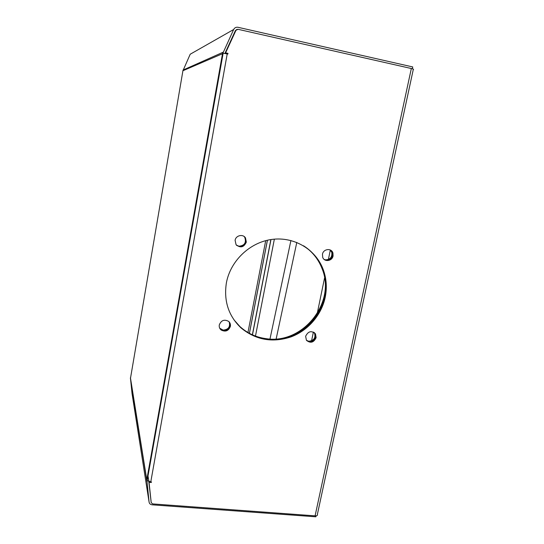 <?xml version="1.0" encoding="UTF-8"?>
<svg xmlns="http://www.w3.org/2000/svg" width="544" height="544" viewBox="0 0 544 544"><rect width="100%" height="100%" fill="white"/><g stroke="black" fill="none" stroke-linecap="round" stroke-linejoin="round"><path stroke-width="0.82" d="M235.103 240.326L236.069 244.698C240.455 248.248 243.875 247.384 246.33 242.114L245.5 237.918C242.998 233.723 235.797 235.382 235.103 240.326M236.667 245.398C240.999 247.656 244.086 246.459 245.942 241.794L245.113 237.612L244.147 236.511M219.293 324.918C218.98 326.992 219.599 328.692 221.156 330.018C225.461 332.16 228.534 330.949 230.377 326.38C230.69 324.414 230.132 322.762 228.711 321.436C224.386 319.063 221.245 320.226 219.293 324.918M219.81 328.399L220.837 329.494C225.128 331.636 228.194 330.426 230.037 325.863L229.412 322.177M305.633 336.28L306.442 340.313C310.502 343.529 313.725 342.645 316.125 337.661L315.493 333.887C311.481 330.344 308.196 331.14 305.633 336.28M306.632 340.558C310.678 342.788 313.664 341.652 315.595 337.13L314.486 332.724M322.47 254.225L322.687 257.285C324.258 262.31 332.234 261.242 333.078 255.911L332.948 253.082C331.602 247.853 323.333 248.737 322.47 254.225M324.496 259.685C328.352 260.984 331.017 259.617 332.5 255.571L332.37 252.749L330.317 250.002M226.386 282.88C223.625 300.92 228.521 315.942 241.06 327.944C255.775 340.014 272.435 342.999 291.033 336.886C308.108 330.528 321.504 315.003 325.23 297.228C327.189 287.524 326.461 278.134 323.041 269.062C315.459 249.227 294.018 236.443 271.946 239.414C249.886 242.291 230.432 260.821 226.386 282.88M233.872 319.716L240.693 327.427C255.381 339.476 272 342.455 290.557 336.362C307.591 330.018 320.96 314.527 324.673 296.793C326.624 287.11 325.897 277.739 322.483 268.688C318.702 259.094 312.46 251.505 303.763 245.922C312.46 251.505 318.702 259.094 322.483 268.688L323.041 269.062M152.653 503.914L315.092 515.848L411.332 68.517L238 29.294L235.96 30.335L225.597 52.843L227.99 53.366L227.868 54.053L227.208 53.91L150.783 481.862L151.402 481.909L151.3 482.487L149.056 482.31L151.205 502.602L152.653 503.914M149.056 482.31L151.205 502.602M235.96 30.335L225.243 52.992L227.63 53.516L227.548 53.985M161.446 397.358L161.956 397.412L161.446 397.365M412.352 68.775L412.746 66.946L238.014 27.295C236.062 26.982 234.614 27.724 233.648 29.512L190.21 54.223L182.906 70.849M316.078 515.834L315.874 516.8L152.17 504.818C150.396 504.587 149.369 503.656 149.076 502.024L146.934 480.692L130.431 377.747L132.049 393.611L149.076 502.024M150.783 481.862L147.431 480.733L146.792 479.828L222.557 53.353L223.434 53.312L182.92 70.74L130.533 378.012M147.431 480.733L146.934 480.692M151.171 502.37L148.784 481.44M224.91 53.482L235.457 30.478L237.089 29.328M222.904 53.203L233.648 29.512M193.038 52.618L190.21 54.223M223.434 53.312L227.208 53.91M151.3 482.487L151.198 481.896M225.597 52.843L225.243 52.992M227.99 53.366L227.63 53.516M411.332 68.517C413.372 69.013 414.018 69.346 413.27 69.523L317.39 514.304C317.812 515.372 317.043 515.882 315.092 515.848M315.704 335.811L314.391 332.649M306.449 340.32L308.761 341.244C314.024 340.605 315.914 337.817 314.439 332.88L314.146 332.472M326.094 260.188C328.732 260.426 330.718 259.325 332.058 256.89M332.948 253.082L331.806 252.389L330.12 249.907M324.142 259.406L325.536 259.842C330.222 259.617 332.309 257.135 331.806 252.389M229.602 327.209C230.384 325.38 230.275 323.646 229.276 322.007M219.722 328.229L223.156 330.106C228.46 329.589 230.459 326.842 229.153 321.864M236.497 245.222L239.285 246.534C243.44 246.582 245.684 244.521 246.031 240.353M245.154 237.64L244.338 236.654M236.409 245.126L238.918 246.208C244.61 245.63 246.541 242.651 244.732 237.272L244.045 236.436M241.06 327.944L240.693 327.427C248.03 333.941 256.598 337.858 266.397 339.177C303.198 345.304 337.117 302.824 322.483 268.688L321.932 268.321C318.199 258.849 312.052 251.328 303.504 245.766M240.332 326.917C247.649 333.411 256.197 337.321 265.975 338.647C302.702 344.767 336.539 302.382 321.932 268.321M219.919 328.596L220.884 329.569M276.039 339.476L296.793 242.434M269.872 339.504L290.918 240.509M252.368 334.798L270.858 239.571M249.431 333.343L267.444 240.224M330.324 250.084L328.379 259.502M324.55 278.011L317.193 313.636M313.392 332.044L311.569 340.85M265.696 240.652L247.955 332.506M235.98 30.287L235.396 30.614M148.934 481.651L148.675 480.087M148.648 479.937L147.744 474.47M223.23 52.163L182.974 70.094M146.9 481.596L130.41 378.42M255.476 336.07L274.36 239.149M220.837 329.494L221.156 330.018M223.128 53.298L147.186 480.515M249.383 333.316L267.39 240.237M270.966 239.557L252.47 334.839M314.962 333.37L315.493 333.887M245.113 237.612L245.5 237.918M314.439 332.88L314.962 333.397M244.732 237.272L245.113 237.578M220.51 329.004L220.823 329.521M227.276 53.924L227.358 53.455"/></g></svg>
